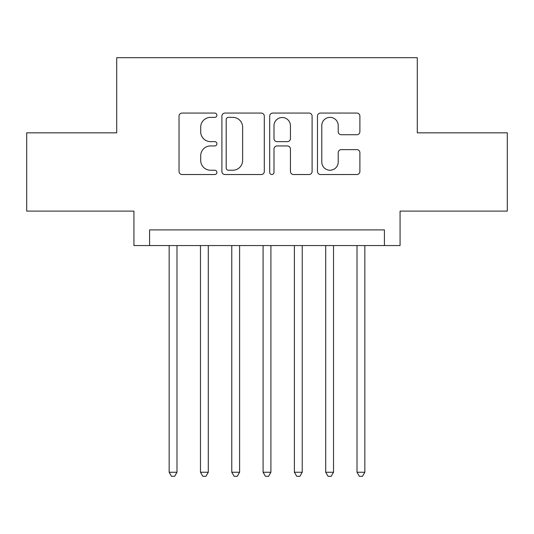 <?xml version="1.0" encoding="UTF-8"?>
<svg xmlns="http://www.w3.org/2000/svg" width="534" height="534" viewBox="0 0 534 534"><rect width="100%" height="100%" fill="white"/><g stroke="black" fill="none" stroke-linecap="round" stroke-linejoin="round"><path stroke-width="0.8" d="M216.904 115.217A2.149 2.149 0 0 0 214.755 113.068L182.101 113.068A3.07 3.07 0 0 0 179.03 116.138L179.03 171.454A3.07 3.07 0 0 0 182.101 174.531L214.755 174.531A2.149 2.149 0 0 0 216.904 172.375A2.149 2.149 0 0 0 214.755 170.226L210.529 170.226A9.832 9.832 0 0 1 200.697 160.394L200.697 155.781A9.832 9.832 0 0 1 210.529 145.949L214.755 145.949A2.149 2.149 0 0 0 216.904 143.8A2.149 2.149 0 0 0 214.755 141.643L210.529 141.643A9.832 9.832 0 0 1 200.697 131.811L200.697 127.199A9.832 9.832 0 0 1 210.529 117.367L214.755 117.367A2.149 2.149 0 0 0 216.904 115.217M356.812 134.728A3.07 3.07 0 0 0 359.889 131.658L359.889 116.138A3.07 3.07 0 0 0 356.812 113.068L320.554 113.068A3.07 3.07 0 0 0 317.476 116.138L317.476 171.454A3.07 3.07 0 0 0 320.554 174.531L356.812 174.531A3.07 3.07 0 0 0 359.889 171.454L359.889 152.711A3.07 3.07 0 0 0 356.812 149.633L341.293 149.633A3.07 3.07 0 0 0 338.222 152.711L338.222 162.009A8.224 8.224 0 0 1 329.999 170.226A8.224 8.224 0 0 1 321.782 162.009L321.782 125.59A8.224 8.224 0 0 1 329.999 117.367A8.224 8.224 0 0 1 338.222 125.59L338.222 131.658A3.07 3.07 0 0 0 341.293 134.728L356.812 134.728M384.413 245.553L400.066 245.553L400.066 211.11L507.3 211.11L507.3 132.839L417.288 132.839L417.288 57.699L116.712 57.699L116.712 132.839L26.7 132.839L26.7 211.11L133.934 211.11L133.934 245.553L384.413 245.553L384.413 229.9L149.587 229.9L149.587 245.553M264.31 116.138A3.07 3.07 0 0 0 261.239 113.068L224.974 113.068A3.07 3.07 0 0 0 221.897 116.138L221.897 171.454A3.07 3.07 0 0 0 224.974 174.531L261.239 174.531A3.07 3.07 0 0 0 264.31 171.454L264.31 116.138M272.761 113.068L309.026 113.068A3.07 3.07 0 0 1 312.103 116.138L312.103 171.454A3.07 3.07 0 0 1 309.026 174.531L293.506 174.531A3.07 3.07 0 0 1 290.436 171.454L290.436 149.019A3.07 3.07 0 0 0 287.359 145.949L277.066 145.949A3.07 3.07 0 0 0 273.989 149.019L273.989 172.375A2.149 2.149 0 0 1 271.839 174.531A2.149 2.149 0 0 1 269.69 172.375L269.69 116.138A3.07 3.07 0 0 1 272.761 113.068M228.352 117.367A2.149 2.149 0 0 0 226.202 119.516L226.202 168.077A2.149 2.149 0 0 0 228.352 170.226L232.811 170.226A9.832 9.832 0 0 0 242.643 160.394L242.643 127.199A9.832 9.832 0 0 0 232.811 117.367L228.352 117.367M290.436 125.744A8.224 8.224 0 0 0 282.212 117.52A8.224 8.224 0 0 0 273.989 125.744L273.989 138.573A3.07 3.07 0 0 0 277.066 141.643L287.359 141.643A3.07 3.07 0 0 0 290.436 138.573L290.436 125.744M169.158 245.553L169.158 472.236L176.988 472.236L176.988 245.553M176.988 472.236L174.638 476.301L171.507 476.301L169.158 472.236M200.47 245.553L200.47 472.236L208.293 472.236L208.293 245.553M208.293 472.236L205.944 476.301L202.813 476.301L200.47 472.236M231.776 245.553L231.776 472.236L239.606 472.236L239.606 245.553M239.606 472.236L237.256 476.301L234.126 476.301L231.776 472.236M263.088 245.553L263.088 472.236L270.912 472.236L270.912 245.553M270.912 472.236L268.569 476.301L265.431 476.301L263.088 472.236M294.394 245.553L294.394 472.236L302.224 472.236L302.224 245.553M302.224 472.236L299.874 476.301L296.744 476.301L294.394 472.236M325.707 245.553L325.707 472.236L333.53 472.236L333.53 245.553M333.53 472.236L331.187 476.301L328.056 476.301L325.707 472.236M357.012 245.553L357.012 472.236L364.842 472.236L364.842 245.553M364.842 472.236L362.493 476.301L359.362 476.301L357.012 472.236"/></g></svg>
